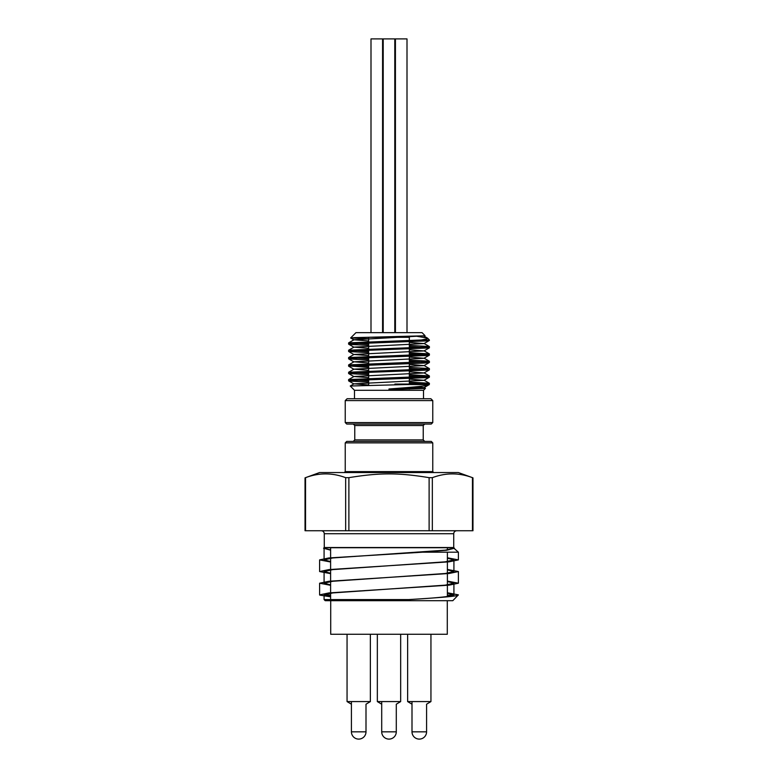 <?xml version="1.0" encoding="UTF-8"?>
<svg xmlns="http://www.w3.org/2000/svg" width="778" height="778" viewBox="0 0 778 778"><rect width="100%" height="100%" fill="white"/><g stroke="black" fill="none" stroke-linecap="round" stroke-linejoin="round"><path stroke-width="1.17" d="M409.335 387.629L425.284 388.426L389 389.535L389 388.99C410.025 387.405 429.368 385.937 429.252 384.526M426.286 384.06L409.335 383.301M368.665 382.066L349.662 381.113L348.612 380.841L350.061 380.53L426.48 377.622L429.125 377.038L409.335 375.959M368.665 374.724L348.661 373.557L352.833 372.963L428.678 370.046L409.335 368.607M368.665 367.381L349.098 365.971L424.555 363.063L429.398 362.48L409.335 361.264M368.665 360.029L349.059 358.989L351.043 358.405L427.569 355.497L429.339 355.196L428.62 354.914L409.335 353.922M368.665 352.687L348.661 351.53L354.389 350.839L429.155 347.922L409.335 346.58M368.665 345.344L349.983 344.43L348.612 344.129L349.73 343.847L425.965 340.939L429.388 340.453L426.276 339.996M368.665 338.712L350.684 338.012L354.398 337.642L424.302 335.795L425.021 335.629L422.046 332.653L355.954 332.653L350.645 337.963M423.057 335.892L353.971 339.782L368.665 340.959M409.335 342.408L424.029 343.584L353.98 347.124L368.665 348.301M409.335 349.75L424.029 350.927L353.971 354.467L368.665 355.643M409.335 357.092L424.02 358.269L353.971 361.809L368.665 362.995M409.335 364.435L424.029 365.611L353.971 369.151L368.665 370.338M409.335 371.777L424.02 372.963L353.971 376.503L368.665 377.68M409.335 379.119L424.029 380.306L353.98 383.836L368.665 385.022M416.22 386.783L424.029 387.648L389 389.418M424.029 387.648L429.193 384.624M416.142 336.174L427.404 338.06L427.258 338.819L421.248 339.996L348.661 342.855L368.665 344.129M409.335 345.364L429.339 346.521L426.412 347.037L348.661 350.197L368.665 351.471M409.335 352.706L429.339 353.864L426.412 354.379L348.661 357.54L368.665 358.814M409.335 360.049L429.339 361.206L426.412 361.721L348.661 364.882L368.665 366.156M409.335 367.391L429.339 368.558L426.412 369.064L348.661 372.224L368.665 373.508M409.335 374.733L429.339 375.9L426.412 376.406L348.661 379.567L368.665 380.85M409.335 382.076L429.339 383.243L421.238 384.06L394.903 384.06L407.409 384.526L350.246 386.005L354.496 390.303L423.504 390.303L425.449 388.368M429.174 384.643L407.409 384.526M421.248 339.996L429.388 340.453M421.248 384.06L394.903 384.06M344.304 472.547L345.238 471.614L432.762 471.614L433.696 472.547M432.762 400.602L430.895 398.735L347.105 398.735L345.238 400.602L432.762 400.602L432.762 422.561L431.265 424.049L346.735 424.049L345.238 422.561L432.762 422.561M305.034 477.848L305.54 477.673C318.912 472.645 332.284 472.645 345.656 477.673L348.884 477.673C379.217 472.645 398.783 472.645 429.116 477.673L432.344 477.673C445.716 472.645 459.088 472.645 472.46 477.673L472.966 477.848L472.966 530.742L305.034 530.742L305.034 477.848L319.612 472.547L458.388 472.547L472.966 477.848M432.762 442.886L431.265 441.398L346.735 441.398L345.238 442.886L432.762 442.886L432.762 471.614M353.28 441.398L354.768 439.901L423.232 439.901L424.72 441.398M423.232 439.901L423.232 425.537L354.768 425.537L353.28 424.049L409.335 424.049M368.665 424.049L353.28 424.049M456.715 530.742C454.877 530.936 453.885 531.938 453.73 533.727L324.27 533.727C324.095 531.919 323.103 530.927 321.285 530.742M368.665 385.275L368.665 337.312L409.335 337.312L410.307 336.339M409.335 389.078L409.335 387.395M409.335 384.06L409.335 337.312M330.611 547.722L330.611 557.787M330.611 558.196L330.611 569.447M330.611 569.846L330.611 581.098M330.611 581.506L330.611 592.758M330.611 593.167L330.611 599.575M330.611 584.91L324.086 583.208L332.78 581.263L445.22 573.493L453.914 571.548L447.389 569.846M330.611 561.59L324.086 559.888L332.78 557.943L445.22 550.172L453.914 548.237A65.148 3.89 0 0 0 453.341 547.722L458.388 552.195L458.388 559.888L447.389 557.787M453.914 548.237L453.914 547.722L324.659 547.722L323.57 548.237L330.611 550.172M330.611 549.929L324.086 548.237A65.148 3.89 -0 0 1 324.659 547.722M330.611 573.25L324.086 571.548L332.78 569.603L445.22 561.833L453.914 559.888L447.389 558.196M330.611 596.561L324.086 594.869L332.78 592.924L445.22 585.153L453.914 583.208L447.389 581.506M447.389 592.758L458.388 594.869L452.796 600.694L325.204 600.694L324.086 599.575L408.8 599.575C437.431 597.961 452.475 596.386 453.914 594.869L447.389 593.167M453.73 533.727L453.73 547.537L324.27 547.537L323.57 548.237M423.504 398.735L423.504 390.303M458.388 552.195L422.483 552.195L328.909 557.943L319.612 559.888L330.611 561.998M447.389 569.447L458.388 571.548L449.091 573.493L328.909 581.263L319.612 583.208L330.611 585.309M324.202 595.102L330.611 595.102M447.389 595.102L453.798 595.102M330.611 596.823L319.739 595.102A69.612 3.89 0 0 1 319.612 594.869L328.909 592.924L449.091 585.153L458.388 583.208L447.389 581.098M330.611 573.649L319.612 571.548L328.909 569.603L449.091 561.833L458.388 559.888M408.8 599.575C441.116 597.63 457.61 596.143 458.261 595.102M422.483 552.195L446.728 550.24L454.43 548.237M447.292 600.694L447.292 634.274L330.708 634.274L330.708 600.694M351.432 704.216L347.056 701.581L347.056 634.274L347.056 701.581L370.367 701.581L370.367 634.274M407.633 701.581L412.009 704.216L407.633 701.581L407.633 634.274L407.633 701.581L430.944 701.581L430.944 634.274M381.726 704.216L377.34 701.581L377.34 634.274M381.706 701.581L381.706 731.826A7.274 7.274 0 0 0 388.981 739.1L388.981 739.1A7.274 7.274 0 0 1 381.706 731.826L396.294 731.826L396.294 704.207L400.66 701.581L377.34 701.581M394.786 38.9L394.786 332.653L394.786 38.9L383.214 38.9L383.214 332.653M382.572 38.9L382.572 332.653L382.572 38.9L370.999 38.9L370.999 332.653M407.001 38.9L407.001 332.653L407.001 38.9L395.428 38.9L395.428 332.653M351.423 701.581L351.423 731.826A7.274 7.274 0 0 0 358.697 739.1L358.697 739.1A7.274 7.274 0 0 0 366 731.826L366 704.207L370.367 701.581L366 704.207M351.423 704.207L351.423 731.826A7.274 7.274 0 0 0 358.697 739.1M412 701.581L412 731.826A7.274 7.274 0 0 0 419.274 739.1L419.274 739.1A7.274 7.274 0 0 1 412 731.826L412 704.207M389.019 739.1L388.981 739.1A7.274 7.274 0 0 0 396.294 731.826L396.294 704.207M412 731.826L426.577 731.826A7.274 7.274 0 0 1 419.303 739.1M305.54 477.673L305.54 530.742M345.656 530.742L345.656 477.673M348.884 477.673L348.884 530.742M429.116 530.742L429.116 477.673M432.344 477.673L432.344 530.742M472.46 530.742L472.46 477.673M351.423 731.826L366 731.826M348.661 380.909L353.98 383.972M429.339 377.233L424.029 380.306M348.661 373.557L353.971 376.63M429.339 369.89L424.02 372.963M348.661 366.214L353.98 369.287M429.339 362.548L424.029 365.611M348.661 358.872L353.971 361.945M429.339 355.196L424.02 358.269M348.661 351.53L353.971 354.603M429.339 347.854L424.029 350.927M348.661 344.187L353.98 347.26M429.339 340.511L424.029 343.584M350.654 337.992L353.971 339.918M425.012 335.668L424.02 336.242M424.02 336.106L427.404 338.06M353.971 339.782L348.661 342.855M424.029 343.448L429.339 346.521M353.98 347.124L348.661 350.197M424.029 350.8L429.339 353.864M353.971 354.467L348.661 357.54M424.02 358.133L429.339 361.206M353.971 361.809L348.661 364.882M424.029 365.485L429.339 368.558M353.971 369.151L348.661 372.224M424.02 372.827L429.339 375.9M353.971 376.503L348.661 379.567M424.029 380.17L429.339 383.243M353.98 383.836L350.246 386.005M424.029 387.512L425.43 388.329M427.599 338.206L429.388 339.996M348.612 342.913L348.612 344.129M348.612 350.256L348.612 351.471M348.612 357.598L348.612 358.814M348.612 364.94L348.612 366.156M348.612 372.283L348.612 373.498M348.612 379.625L348.612 380.841M429.388 346.58L429.388 347.795M429.388 353.922L429.388 355.138M429.388 361.264L429.388 362.49M429.388 368.616L429.388 369.832M429.388 375.959L429.388 377.174M429.388 383.301L429.388 384.06M423.232 425.537L424.72 424.049M447.389 547.722L447.389 549.929M447.389 552.195L447.389 561.59M447.389 561.998L447.389 573.25M447.389 573.649L447.389 584.91M447.389 585.309L447.389 596.823M453.914 594.869L453.914 584.579M453.914 571.548L453.914 561.259M324.086 599.575L324.086 594.869M324.086 581.837L324.086 571.548M324.086 558.516L324.086 548.237M324.27 533.727L324.27 547.537M427.832 384.06L429.291 384.526M345.238 422.561L345.238 400.602M354.496 398.735L354.496 390.303M354.768 439.901L354.768 425.537M345.238 471.614L345.238 442.886M319.612 559.888L319.612 571.548M319.612 583.208L319.612 594.869M458.388 571.548L458.388 583.208M426.577 704.207L430.944 701.581L426.577 704.207L426.577 731.826M400.66 701.581L400.66 634.274L400.66 701.581"/></g></svg>
